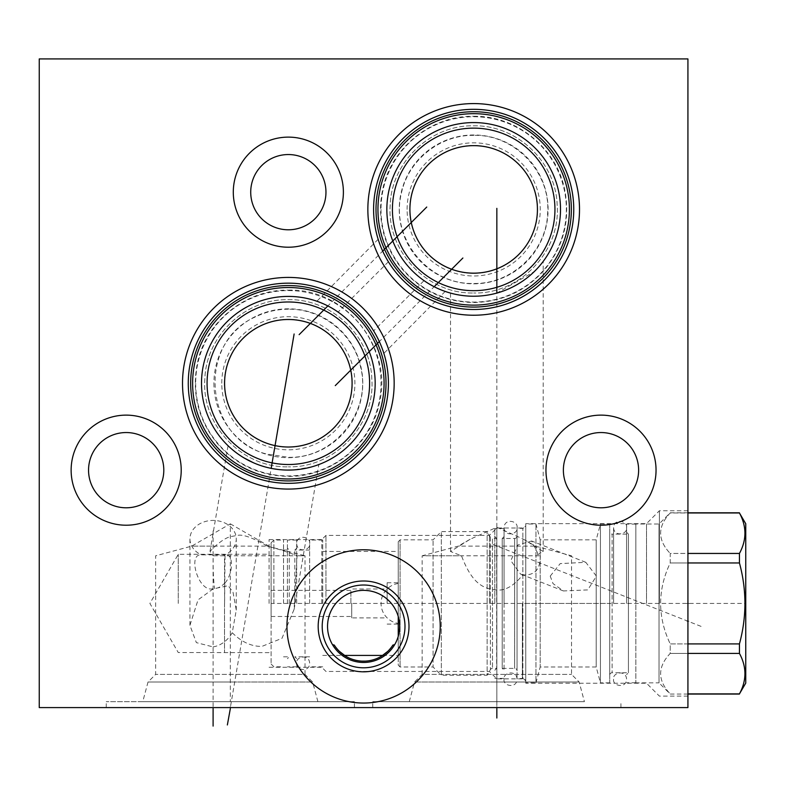 <?xml version="1.0" encoding="UTF-8"?>
<svg xmlns="http://www.w3.org/2000/svg" width="785" height="785" viewBox="0 0 785 785"><rect width="100%" height="100%" fill="white"/><g stroke="black" fill="none" stroke-linecap="round" stroke-linejoin="round"><path stroke-width="0.59" stroke-dasharray="3.92 2.94" d="M39.25 707.589L39.25 58.914L687.925 58.914L687.925 707.589L39.25 707.589M250.719 192.168A37.621 37.621 0 0 0 288.34 229.789A37.621 37.621 0 0 0 325.961 192.168A37.621 37.621 0 0 0 288.34 154.547A37.621 37.621 0 0 0 250.719 192.168M88.548 470.176A37.621 37.621 0 0 0 126.169 507.797A37.621 37.621 0 0 0 163.8 470.176A37.621 37.621 0 0 0 126.169 432.545A37.621 37.621 0 0 0 88.548 470.176M563.375 470.176A37.621 37.621 0 0 0 601.006 507.797A37.621 37.621 0 0 0 638.627 470.176A37.621 37.621 0 0 0 601.006 432.545A37.621 37.621 0 0 0 563.375 470.176M381.01 209.409A92.669 92.669 0 0 0 473.679 302.068A92.669 92.669 0 0 0 566.348 209.409A92.669 92.669 0 0 0 473.679 116.739A92.669 92.669 0 0 0 381.01 209.409A92.669 92.669 0 0 1 473.679 116.739A92.669 92.669 0 0 1 566.348 209.409A92.669 92.669 0 0 1 473.679 302.068A92.669 92.669 0 0 1 381.01 209.409M195.671 383.247A92.669 92.669 0 0 0 288.34 475.916A92.669 92.669 0 0 0 381.01 383.247A92.669 92.669 0 0 0 288.34 290.578A92.669 92.669 0 0 0 195.671 383.247A92.669 92.669 0 0 1 288.34 290.578A92.669 92.669 0 0 1 381.01 383.247A92.669 92.669 0 0 1 288.34 475.916A92.669 92.669 0 0 1 195.671 383.247M230.329 706.529L230.329 707.589L230.329 706.529L230.329 707.589L106.25 707.589L354.418 707.589L230.329 707.589L271.178 468.37M496.846 706.529L496.846 707.589L496.846 706.529L496.846 707.589L372.757 707.589L620.925 707.589L496.846 707.589L496.846 293.09L534.232 271.639M687.925 603.429L687.925 510.76L687.925 603.429M659.38 603.429L659.38 510.76L659.38 603.429M646.506 603.429L646.506 523.644L646.506 603.429M525.754 603.429L525.754 523.644L525.754 603.429M550.226 576.121L560.215 563.591L585.787 562.315L596.394 576.121L587.769 589.908L563.385 590.938L553.033 583.618L550.226 576.121M522.388 603.429L522.388 678.858L522.388 603.429M496.846 603.429L496.846 528.001L496.846 603.429M489.428 603.429L489.428 535.409L489.428 603.429M335.813 603.429L337.393 601.644M340.955 598.356L342.908 596.885M347.117 594.343L349.335 593.293M351.631 592.4L353.966 591.674M356.341 591.095L358.745 590.693M361.159 590.448L366.016 590.448M368.43 590.693L370.834 591.095M373.209 591.674L375.544 592.4M377.84 593.293L380.058 594.343M384.267 596.885L386.22 598.356M389.782 601.644L391.362 603.429M325.961 603.429L325.961 535.409L325.961 603.429M395.895 642.395L394.688 644.632A36.051 36.051 0 0 1 332.487 644.632L331.28 642.395M330.25 640.128L330.034 639.569M329.396 637.842L328.719 635.546M328.199 633.25L327.826 630.963M327.61 628.687L327.541 626.42M327.541 626.322L327.61 624.173M327.816 621.946L328.159 619.748M328.64 617.569L329.219 615.518M329.258 615.42L330.004 613.311M330.887 611.23L331.918 609.199M333.075 607.207L334.381 605.284M392.794 605.284L394.099 607.207M395.257 609.199L396.288 611.23M397.171 613.311L397.916 615.42M397.956 615.548L398.535 617.569M399.015 619.748L399.359 621.946M399.565 624.173L399.634 626.342M399.634 626.42L399.565 628.687M399.349 630.963L398.976 633.25M398.456 635.546L397.779 637.842M397.141 639.589L396.925 640.128M334.282 645.084L335.794 647.272M347.804 657.369L349.158 658.026M349.884 658.34L351.768 659.086M351.866 659.125L358.902 660.842M358.931 660.842L362.052 661.127M365.123 661.127L366.664 661.019M366.683 661.019L369.882 660.587M369.921 660.577L371.599 660.224M371.629 660.214L375.308 659.125M375.407 659.086L377.291 658.34M378.017 658.026L379.371 657.369M391.381 647.272L392.892 645.084M363.592 703.046A76.636 76.636 0 0 0 440.228 626.41A76.636 76.636 0 0 0 363.592 549.775A76.636 76.636 0 0 0 286.947 626.41A76.636 76.636 0 0 0 363.592 703.046M321.791 603.429L321.791 539.58L321.791 603.429M269.069 603.429L269.069 539.58L269.069 603.429M224.588 603.429L224.588 583.412C233.518 573.963 233.851 552.974 225.05 554.779L224.588 603.429M224.53 583.353L224.53 554.318L224.53 554.848L201.323 554.867C187.095 553.405 198.507 593.136 213.098 588.652C217.219 588.691 221.036 586.925 224.53 583.353L224.588 583.412M213.098 646.918C219.78 645.751 225.53 642.032 230.329 635.771L232.232 632.749L236.265 610.122L233.027 592.233L228.19 585.688L213.098 588.897L198.046 599.868L189.931 625.331L196.368 642.621L213.098 646.918M189.931 625.331L189.931 538.932A23.167 18.506 0 0 1 213.098 520.426A23.167 18.506 180 0 1 236.265 538.932A23.167 18.506 180 0 1 225.05 554.779M178.254 603.429L178.254 554.318L178.254 603.429M189.931 538.932A23.167 18.506 0 0 0 201.323 554.867M224.53 603.429L224.53 652.541L224.53 603.429M317.905 701.653L142.762 701.653L317.905 701.653L312.636 682.008L230.329 682.008L312.636 682.008L305.022 674.393L155.636 674.393L305.022 674.393L305.022 555.8L213.177 555.8C212.941 569.213 213.422 580.184 214.629 588.701M255.979 463.827L248.717 460.51M246.49 459.333L244.194 458.018M237.835 453.877L237.099 453.347M236.471 452.886L235.981 452.513M234.293 451.208L232.811 450.001M231.546 448.922L230.486 447.99M230.388 447.911L228.464 446.135M228.484 446.155L229.426 447.028M229.456 447.058L230.123 447.666M230.152 447.695L230.986 448.441M231.977 449.295L233.116 450.256M234.421 451.306L235.892 452.445M237.531 453.661L239.337 454.927M240.652 455.81L241.309 456.242M258.775 464.887L261.631 465.868M264.535 466.751L267.479 467.536M270.452 468.213L273.445 468.792M274.142 468.91L278.685 469.538M279.45 469.626L282.443 469.881M285.406 470.029L286.976 470.068M232.232 632.749C241.633 642.022 251.514 646.575 261.896 646.408L281.982 638.323L294.12 609.278L297.044 555.8C288.301 552.238 278.361 549.009 267.224 546.134C253.938 538.353 244.41 534.703 238.65 535.193L230.329 536.655C225.952 537.911 220.958 541.061 215.355 546.134L210.007 551.335L213.177 555.8M290.872 470.038L288.34 470.078A86.831 86.831 0 0 1 201.51 383.247A86.831 86.831 0 0 1 288.34 296.416A86.831 86.831 0 0 1 375.171 383.247A86.831 86.831 0 0 1 288.34 470.078L278.135 469.479M271.826 468.498L269.53 468.017M267.234 467.477L264.938 466.869M264.869 466.849L260.355 465.446M258.54 464.798L255.763 463.739M292.02 469.999L294.758 469.842M297.407 469.607L299.948 469.302M302.362 468.939L304.639 468.537M306.768 468.096L309.182 467.536M310.526 467.193L313.274 466.427M313.588 466.329L314.775 465.956M314.844 465.937L317.591 465.005M318.161 464.798L318.779 464.573M318.788 464.563L311.92 466.82L293.335 469.93M329.563 306.827L328.473 306.248M329.072 306.562L330.191 307.171M332.712 308.613L333.223 308.917M333.723 309.221L334.233 309.535M334.744 309.859L335.745 310.507M337.766 311.861L336.323 310.88M334.94 309.977L334.341 309.604M333.056 308.819L332.153 308.279M331.241 307.749L330.338 307.249M383.08 251.936L382.688 251.092L327.855 305.934L326.58 305.286M326.344 305.179L325.589 304.815M325.716 304.874L323.95 304.06M323.577 303.883L323.047 303.658M322.488 303.412L319.77 302.303M319.848 302.333L316.394 301.077M378.164 239.297L316.855 301.234M323.341 303.785L324.077 304.119M267.224 546.134L305.022 555.8L297.044 555.8M230.329 682.008L148.022 682.008L230.329 682.008M230.329 701.653L354.418 701.653L106.25 701.653L230.329 701.653L230.329 523.831L191.707 546.134L215.355 546.134M230.329 523.831L268.951 546.134L191.707 546.134L155.636 555.8L155.636 674.393L148.022 682.008L142.762 701.653M288.34 464.514A81.267 81.267 0 0 1 207.073 383.247A81.267 81.267 0 0 1 288.34 301.98A81.267 81.267 0 0 1 369.607 383.247A81.267 81.267 0 0 1 288.34 464.514M288.34 447.008A63.752 63.752 0 0 1 224.588 383.247A63.752 63.752 0 0 1 288.34 319.495A63.752 63.752 0 0 1 352.092 383.247A63.752 63.752 0 0 1 288.34 447.008M224.402 383.247A63.938 63.938 0 0 0 288.34 447.185A63.938 63.938 0 0 0 352.279 383.247A63.938 63.938 0 0 0 288.34 319.309A63.938 63.938 0 0 0 224.402 383.247A63.938 63.938 0 0 1 288.34 319.309A63.938 63.938 0 0 1 352.279 383.247A63.938 63.938 0 0 1 288.34 447.185A63.938 63.938 0 0 1 224.402 383.247M207.161 383.247A81.179 81.179 0 0 1 288.34 302.068A81.179 81.179 0 0 1 369.519 383.247A81.179 81.179 0 0 1 288.34 464.426A81.179 81.179 0 0 1 207.161 383.247M288.34 478.978A95.731 95.731 0 0 0 384.071 383.247A95.731 95.731 0 0 0 288.34 287.526A95.731 95.731 0 0 0 192.619 383.247A95.731 95.731 0 0 0 288.34 478.978M288.34 483.334A100.078 100.078 0 0 0 388.418 383.247A100.078 100.078 0 0 0 288.34 283.169A100.078 100.078 0 0 0 188.263 383.247A100.078 100.078 0 0 0 288.34 483.334M378.762 340.347L378.144 339.071M376.496 335.862L375.809 334.616M374.592 332.477L373.631 330.877L424.028 280.637M378.046 338.865L378.507 339.817M378.939 340.719L379.332 341.563L434.164 286.721L424.538 280.991L435.449 287.369M380.038 343.153L380.362 343.899M380.656 344.605L381.5 346.676M381.677 347.127L382.109 348.265M381.814 347.48L382.727 349.963M383.08 350.983L383.266 351.533M445.183 291.421L383.865 353.407L383.649 352.7M383.639 352.661L383.453 352.092M381.441 346.528L381.078 345.606M380.705 344.723L380.352 343.869M380.018 343.094L379.332 341.563M426.275 282.149L427.275 282.796M427.786 283.12L428.296 283.434M428.806 283.738L429.307 284.042M470.598 296.18L468.714 296.092M466.889 295.965L464.416 295.739M462.63 295.533L460.56 295.238M458.911 294.974L457.047 294.63M455.663 294.346L454.211 294.022M454.024 293.983L453.259 293.796M453.082 293.757L451.453 293.345M451.444 293.335L452.896 293.708M453.946 293.963L455.182 294.238M456.605 294.542L458.204 294.846M459.981 295.15L461.923 295.435M466.251 295.916L468.616 296.082M471.098 296.2L472.256 296.22M473.679 296.23A86.831 86.831 0 0 1 386.848 209.409A86.831 86.831 0 0 1 473.679 122.578A86.831 86.831 0 0 1 560.51 209.409A86.831 86.831 0 0 1 473.679 296.23L473.738 296.23M436.303 287.781L437.117 288.164M437.942 288.537L438.678 288.87M441.68 290.126L442.249 290.342M445.674 291.588L444.487 291.186M440.905 289.812L440.11 289.479M436.382 287.82L435.675 287.477M493.569 293.924L489.693 294.748M489.497 294.777L486.631 295.258M485.022 295.494L482.51 295.788M480.518 295.965L478.153 296.122M537.627 554.75L543.181 551.512L523.546 539.246L496.846 527.255L470.146 539.246L450.512 551.512L461.511 555.8C472.874 586.081 485.199 588.75 496.846 590.045C505.471 590.762 514.146 585.659 522.879 574.738C534.556 575.807 540.365 569.488 540.306 555.8L537.627 554.75L537.607 552.993L531.612 541.002L517.904 544.947L510.829 560.627L520.524 574.08L522.879 574.738M483.629 295.66L486.219 295.327M488.839 294.895L491.488 294.385M494.158 293.786L496.032 293.305M499.083 292.432L499.859 292.187M502.881 291.176L505.903 290.038M508.906 288.772L511.879 287.379M514.813 285.868L517.698 284.248M520.504 282.531L523.212 280.716M525.813 278.842L528.256 276.938M530.532 275.025L532.622 273.16M534.487 271.384L536.135 269.726M536.675 269.157L538.736 266.91M540.551 264.79L539.805 265.683M540.659 264.653L541.375 263.78M541.454 263.682L541.944 263.053M541.954 263.044L542.749 262.023M542.68 262.111L542.258 262.651M542.258 262.661L541.758 263.299M541.689 263.387L540.934 264.319M540.836 264.447L540.109 265.32M537.342 268.45L535.596 270.275M473.679 290.676A81.267 81.267 0 0 1 392.412 209.409A81.267 81.267 0 0 1 473.679 128.132A81.267 81.267 0 0 1 554.946 209.409A81.267 81.267 0 0 1 473.679 290.676M473.679 273.16A63.752 63.752 0 0 1 409.917 209.409A63.752 63.752 0 0 1 473.679 145.647A63.752 63.752 0 0 1 537.431 209.409A63.752 63.752 0 0 1 473.679 273.16M409.741 209.409A63.938 63.938 0 0 0 473.679 273.347A63.938 63.938 0 0 0 537.617 209.409A63.938 63.938 0 0 0 473.679 145.46A63.938 63.938 0 0 0 409.741 209.409A63.938 63.938 0 0 1 473.679 145.46A63.938 63.938 0 0 1 537.617 209.409A63.938 63.938 0 0 1 473.679 273.347A63.938 63.938 0 0 1 409.741 209.409M392.5 209.409A81.179 81.179 0 0 1 473.679 128.23A81.179 81.179 0 0 1 554.858 209.409A81.179 81.179 0 0 1 473.679 290.578A81.179 81.179 0 0 1 392.5 209.409M473.679 305.129A95.731 95.731 0 0 0 569.4 209.409A95.731 95.731 0 0 0 473.679 113.678A95.731 95.731 0 0 0 377.948 209.409A95.731 95.731 0 0 0 473.679 305.129M473.679 309.486A100.078 100.078 0 0 0 573.756 209.409A100.078 100.078 0 0 0 473.679 109.321A100.078 100.078 0 0 0 373.591 209.409A100.078 100.078 0 0 0 473.679 309.486M383.257 252.309L383.875 253.584M385.523 256.783L386.21 258.039M387.702 260.64L388.094 261.277M383.973 253.781L383.512 252.839M381.981 249.493L381.657 248.757M381.363 248.05L380.519 245.98M380.342 245.519L379.911 244.39M380.205 245.175L379.292 242.693M378.939 241.672L378.753 241.113M378.596 240.632L378.38 239.994M378.164 239.307L378.37 239.955M380.578 246.127L380.941 247.049M381.314 247.932L381.667 248.786M382.02 249.591L382.688 251.092M534.32 546.134L458.224 546.134L422.153 555.8L540.306 555.8M409.27 701.653L584.413 701.653L409.27 701.653L414.539 682.008L496.846 682.008L414.539 682.008L422.153 674.393L571.539 674.393L422.153 674.393L422.153 555.8L461.511 555.8M470.146 539.246L458.224 546.134L459.362 546.134M496.846 682.008L579.153 682.008L496.846 682.008M496.846 701.653L372.757 701.653L496.846 701.653L496.846 523.831M288.34 247.216A55.048 55.048 0 0 1 233.292 192.168A55.048 55.048 0 0 1 288.34 137.12A55.048 55.048 0 0 1 343.388 192.168A55.048 55.048 0 0 1 288.34 247.216M126.169 525.214A55.048 55.048 0 0 1 71.131 470.176A55.048 55.048 0 0 1 126.169 415.128A55.048 55.048 0 0 1 181.217 470.176A55.048 55.048 0 0 1 126.169 525.214M601.006 525.214A55.048 55.048 0 0 1 545.958 470.176A55.048 55.048 0 0 1 601.006 415.128A55.048 55.048 0 0 1 656.044 470.176A55.048 55.048 0 0 1 601.006 525.214M739.441 694.058L739.441 693.891C746.751 680.399 746.751 666.907 739.441 653.414L739.441 643.906C746.751 616.922 746.751 589.937 739.441 562.953L739.441 553.445C746.751 539.952 746.751 526.46 739.441 512.968L670.223 512.968C657.447 526.46 657.447 539.952 670.223 553.445C657.447 539.952 657.447 526.46 670.223 512.968L687.925 512.968M739.441 653.414L670.223 653.414C657.447 666.907 657.447 680.399 670.223 693.891L670.223 693.891C657.447 680.399 657.447 666.907 670.223 653.414L670.223 643.906C657.447 616.922 657.447 589.937 670.223 562.953L670.223 553.445L687.925 553.445M687.925 512.801L670.223 512.801L659.017 524.007L635.85 524.007L635.85 682.842L635.85 524.007M745.75 683.127L745.75 523.732M687.925 693.891L739.441 693.891M687.925 694.058L670.223 694.058L659.017 682.842L659.017 524.007L659.017 682.842L635.85 682.842M687.925 653.414L670.223 653.414L670.223 643.906L739.441 643.906M739.441 553.445L670.223 553.445L670.223 562.953L739.441 562.953M687.925 562.953L670.223 562.953C657.447 589.937 657.447 616.922 670.223 643.906L687.925 643.906M635.85 603.429L635.85 524.105L635.85 603.429M626.577 603.429L626.577 524.105L626.577 603.429M626.577 532.259L628.432 534.114L628.432 672.745L628.432 534.114L612.123 534.114L612.123 672.745L612.123 534.114A2.414 2.414 0 0 1 609.709 531.7L609.709 675.149A2.414 2.414 0 0 1 612.123 672.745L628.432 672.745L626.577 674.6M609.709 524.007L609.709 682.842L609.709 524.007L600.446 524.007L596.198 539.854L540.198 539.854L535.949 524.007L525.754 524.007L525.754 682.842L525.754 524.007M609.709 675.149L609.709 531.7M609.709 682.842L600.446 682.842L600.446 524.007L600.446 682.842L596.198 666.995L596.198 539.854L596.198 666.995L540.198 666.995L540.198 539.854L540.198 666.995L535.949 682.842L535.949 524.007L535.949 682.842L525.754 682.842M525.754 526.696L525.754 680.153L525.754 526.696L522.869 528.364L517.05 528.364L517.05 678.485L517.05 528.364M525.754 680.153L522.869 678.485L522.869 528.364L522.869 678.485L517.05 678.485M517.05 670.802L517.05 536.057L517.05 670.802A2.414 2.414 180 0 0 514.636 668.388L502.223 668.388L502.223 538.471L502.223 668.388L504.068 670.243L504.068 536.616L504.068 670.243M504.068 536.616L502.223 538.471L514.636 538.471L514.636 668.388L514.636 538.471A2.414 2.414 0 0 0 517.05 536.057M504.068 603.429L504.068 527.657L504.068 603.429M494.805 603.429L494.805 528.462L494.805 603.429M494.805 536.616L496.66 538.471L496.66 668.388L496.66 538.471L492.489 538.471L492.489 668.388L492.489 538.471A2.414 2.414 0 0 1 490.399 537.264L487.142 531.612L441.337 531.612L433.084 539.854L400.095 539.854L400.095 666.995L400.095 539.854L398.25 541.709L398.25 616.5M494.805 670.243L496.66 668.388L492.489 668.388A2.414 2.414 180 0 0 490.399 669.595L487.142 675.247L487.142 531.612L487.142 675.247L441.337 675.247L441.337 531.612L441.337 675.247L433.084 666.995L433.084 539.854L433.084 666.995L400.095 666.995L398.25 665.14L398.25 541.709M398.25 636.321L398.25 665.14M398.25 603.429L398.25 655.416L398.25 603.429M322.723 603.429L322.723 540.041L322.723 603.429M309.653 603.429L309.653 540.041L309.653 603.429M294.826 603.429L294.826 550.049L294.826 603.429M296.681 603.429L296.681 540.041L296.681 603.429M287.418 603.429L287.418 540.041L287.418 603.429M289.272 603.429L289.272 550.049L289.272 603.429M283.522 603.429L283.522 540.041L283.522 603.429M273.887 603.429L273.887 540.041L273.887 603.429M271.11 603.429L271.11 664.032L271.11 542.827L271.11 616.49L271.11 603.429L745.75 603.429M350.895 603.429L350.895 590.359L350.895 603.429M351.729 603.429L351.729 617.883L351.729 603.429M387.123 603.429L387.123 582.764L387.123 603.429M517.05 603.429L517.05 527.657L517.05 603.429M613.605 603.429L613.605 527.657L613.605 603.429M210.223 707.589L224.127 707.589M232.458 707.589L242.192 707.589M213.098 706.529L213.098 530.886M478.958 707.589L492.862 707.589M515.097 707.589L501.203 707.589M503.98 707.589L512.32 707.589M370.54 707.589L358.029 707.589M686.865 603.429L688.985 603.429L686.865 603.429M494.344 603.429L433.084 603.429M605.451 603.429L527.235 603.429M687.925 635.31L687.925 649.205L687.925 635.31M687.925 613.065L687.925 625.576M687.925 589.437L687.925 603.331M687.925 600.554L687.925 592.214M687.925 579.703L687.925 567.192L687.925 579.703M686.865 621.22L688.985 621.22M701.074 626.391L490.242 543.446M687.925 297.996L687.925 372.276L687.925 297.996M687.925 346.45L687.925 357.567M687.925 328.974L687.925 340.091M687.925 322.615L687.925 311.498M687.925 278.135L687.925 287.673M687.925 267.018L687.925 262.249M687.925 248.482L687.925 258.02L687.925 248.482M687.925 234.715L687.925 242.133M687.925 218.299L687.925 227.836M687.925 211.95L687.925 202.412M687.925 196.064L687.925 191.295M687.925 181.767L687.925 181.237L687.925 181.767M687.925 165.35L687.925 173.289L687.925 165.35M687.925 158.992L687.925 149.464M687.925 246.362L687.925 259.07M687.925 240.014L687.925 228.886L687.925 240.014M687.925 235.245L687.925 228.886M687.925 337.442L687.925 345.92L687.925 337.442M687.925 333.213L687.925 322.085L687.925 333.213M687.925 300.38L687.925 313.087M687.925 310.968L687.925 302.5M687.925 294.022L687.925 281.315M687.925 265.428L687.925 274.956L687.925 265.428M687.925 268.607L687.925 274.956M687.925 232.066L687.925 241.603L687.925 232.066M687.925 205.591L687.925 194.474L687.925 205.591M687.925 175.938L687.925 185.466L687.925 175.938M687.925 179.117L687.925 185.466M687.925 169.58L687.925 161.111L687.925 169.58M221.772 383.247A66.568 66.568 0 0 1 288.34 316.679A66.568 66.568 0 0 1 354.908 383.247A66.568 66.568 0 0 1 288.34 449.825A66.568 66.568 0 0 1 221.772 383.247M213.912 383.247A74.438 74.438 0 0 0 288.34 457.684A74.438 74.438 0 0 0 362.778 383.247A74.438 74.438 0 0 0 288.34 308.819A74.438 74.438 0 0 0 213.912 383.247M407.101 209.409A66.568 66.568 0 0 1 473.679 142.831A66.568 66.568 0 0 1 540.247 209.409A66.568 66.568 0 0 1 473.679 275.977A66.568 66.568 0 0 1 407.101 209.409M399.241 209.409A74.438 74.438 0 0 0 473.679 283.836A74.438 74.438 0 0 0 548.107 209.409A74.438 74.438 0 0 0 473.679 134.971A74.438 74.438 0 0 0 399.241 209.409M473.679 125.816C516.893 124.786 556.143 162.21 557.173 205.425C560.637 251.445 519.807 294.267 473.679 292.991C519.807 294.267 560.637 251.445 557.173 205.425C556.143 162.21 516.893 124.786 473.679 125.816C430.465 124.786 391.205 162.21 390.184 205.425C386.72 251.445 427.55 294.267 473.679 292.991C427.55 294.267 386.72 251.445 390.184 205.425C391.205 162.21 430.465 124.786 473.679 125.816M288.34 299.664C331.555 298.624 370.814 336.058 371.835 379.273C375.299 425.284 334.469 468.105 288.34 466.839C334.469 468.105 375.299 425.284 371.835 379.273C370.814 336.058 331.555 298.624 288.34 299.664C245.126 298.624 205.866 336.058 204.846 379.273C201.382 425.284 242.212 468.105 288.34 466.839C242.212 468.105 201.382 425.284 204.846 379.273C205.866 336.058 245.126 298.624 288.34 299.664M490.399 537.264L490.399 669.595L490.399 537.264M687.925 696.099L659.38 696.099L646.506 683.215L525.754 683.215M687.925 510.76L659.38 510.76L646.506 523.644L525.754 523.644M269.069 667.279L321.791 667.279L325.961 671.45L489.428 671.45L496.846 678.858L522.388 678.858L525.754 680.801M269.069 539.58L321.791 539.58L325.961 535.409L489.428 535.409L496.846 528.001L522.388 528.001L525.754 526.048M269.069 652.639L178.254 652.541L149.896 603.429L178.254 554.318L269.069 554.22M236.265 610.122L236.265 538.932M210.007 551.335L228.042 445.723M294.12 609.278L318.838 464.553M354.418 707.589L354.418 701.653M106.25 707.589L106.25 701.653M450.512 551.512L450.512 293.09M388.389 261.768L338.08 312.077M543.181 551.512L543.181 261.454M585.787 562.315L531.612 541.002M563.385 590.938L520.524 574.08M523.546 539.246L535.468 546.134L571.539 555.8L571.539 674.393L579.153 682.008L584.413 701.653M620.925 707.589L620.925 701.653M372.757 707.589L372.757 701.653M473.679 116.268C516.618 115.483 556.938 148.316 564.876 190.519C570.312 220.114 563.522 246.569 544.496 269.893C525.656 291.107 502.047 301.989 473.679 302.539C445.311 301.989 421.702 291.107 402.862 269.893C393.55 258.922 387.093 246.48 383.472 232.566C379.94 218.623 379.606 204.61 382.481 190.519C390.42 148.316 430.739 115.483 473.679 116.268M473.679 135.363C439.541 134.735 407.484 160.837 401.174 194.386C390.508 238.365 428.443 284.975 473.679 283.444C511.977 284.366 546.753 251.18 547.636 212.892C550.687 172.141 514.528 134.235 473.679 135.363M288.34 290.116C345.792 288.134 393.697 347.922 379.233 403.568C370.716 445.124 330.77 477.133 288.34 476.377C259.972 475.838 236.363 464.955 217.523 443.731C198.497 420.417 191.707 393.962 197.143 364.368C205.081 322.154 245.401 289.331 288.34 290.116M288.34 309.212C276.909 309.241 266.046 311.763 255.763 316.757C196.299 342.034 203.874 438.364 266.566 454.015L288.34 457.292C334.027 458.862 372.1 411.33 360.6 367.095C353.829 334.057 322.066 308.603 288.34 309.212M635.85 524.105L626.577 524.105M635.85 682.754L626.577 682.754M504.068 678.397L494.805 678.397M504.068 528.462L494.805 528.462M322.723 655.416L344.448 655.416M382.727 655.416L398.25 655.416M322.723 551.443L398.25 551.443M322.723 666.808L309.653 666.808M322.723 540.041L309.653 540.041M296.681 548.195L294.826 550.049L309.653 550.049M309.653 656.809L294.826 656.809L296.681 658.654M296.681 666.808L287.418 666.808M296.681 540.041L287.418 540.041M283.522 656.809L289.272 656.809L287.418 658.654M283.522 550.049L289.272 550.049L287.418 548.195M271.11 542.827L273.887 540.041L283.522 540.041M271.11 664.032L273.887 666.808L283.522 666.808M271.11 590.359L350.895 590.359L351.729 588.976L387.123 588.976M271.11 616.49L350.895 616.49L351.729 617.883L387.123 617.883M387.123 624.095L398.25 624.095M387.123 582.764L398.25 582.764M398.25 583.451A20.204 20.204 0 0 0 398.25 623.408M517.05 527.628C518.424 520.955 504.47 517.766 504.068 527.628C504.274 537.332 518.453 534.399 517.05 527.628M504.068 679.231C502.665 686.002 516.844 688.936 517.05 679.231C516.648 669.369 502.685 672.559 504.068 679.231M626.577 527.628C627.961 520.955 613.998 517.766 613.605 527.628C613.801 537.332 627.99 534.399 626.577 527.628M613.605 679.231C612.192 686.002 626.381 688.936 626.577 679.231C626.185 669.369 612.221 672.559 613.605 679.231M309.653 543.563C311.037 536.891 297.073 533.702 296.681 543.563C296.877 553.268 311.066 550.334 309.653 543.563M296.681 663.296C295.268 670.066 309.457 673 309.653 663.296C309.261 653.434 295.297 656.623 296.681 663.296"/><path stroke-width="1.18" d="M39.25 58.914L39.25 707.589L687.925 707.589L687.925 58.914L39.25 58.914M288.34 247.216A55.048 55.048 0 0 1 233.292 192.168A55.048 55.048 0 0 1 288.34 137.12A55.048 55.048 0 0 1 343.388 192.168A55.048 55.048 0 0 1 288.34 247.216M126.169 525.214A55.048 55.048 0 0 1 71.131 470.176A55.048 55.048 0 0 1 126.169 415.128A55.048 55.048 0 0 1 181.217 470.176A55.048 55.048 0 0 1 126.169 525.214M601.006 525.214A55.048 55.048 0 0 1 545.958 470.176A55.048 55.048 0 0 1 601.006 415.128A55.048 55.048 0 0 1 656.044 470.176A55.048 55.048 0 0 1 601.006 525.214M288.34 489.075A105.828 105.828 0 0 1 182.512 383.247A105.828 105.828 0 0 1 288.34 277.419A105.828 105.828 0 0 1 394.168 383.247A105.828 105.828 0 0 1 288.34 489.075M473.679 315.227A105.828 105.828 0 0 1 367.851 209.409A105.828 105.828 0 0 1 473.679 103.581A105.828 105.828 0 0 1 579.507 209.409A105.828 105.828 0 0 1 473.679 315.227M363.592 703.046A76.636 76.636 0 0 1 286.947 626.41A76.636 76.636 0 0 1 363.592 549.775A76.636 76.636 0 0 1 440.228 626.41A76.636 76.636 0 0 1 363.592 703.046M335.813 603.429L334.381 605.284M337.393 601.644L340.955 598.356M342.908 596.885L344.968 595.54M345.037 595.501L347.117 594.343M349.335 593.293L351.631 592.4M353.966 591.674L356.341 591.095M358.745 590.693L361.159 590.448M366.016 590.448L368.43 590.693M370.834 591.095L373.209 591.674M375.544 592.4L377.84 593.293M380.058 594.343L382.158 595.511M382.207 595.54L384.267 596.885M386.22 598.356L389.782 601.644M332.487 644.632L334.282 645.084A34.746 34.746 0 0 0 392.892 645.084L394.688 644.632M331.28 642.395L330.25 640.128M330.034 639.569L329.396 637.842M328.719 635.546L328.199 633.25M327.826 630.963L327.61 628.687M327.61 624.173L327.816 621.946M328.159 619.748L328.64 617.569M330.004 613.311L330.887 611.23M331.918 609.199L333.075 607.207M363.592 662.462A36.051 36.051 0 0 1 327.541 626.41A36.051 36.051 0 0 1 363.592 590.359A36.051 36.051 0 0 1 399.634 626.41A36.051 36.051 0 0 1 363.592 662.462M391.362 603.429L392.794 605.284M394.099 607.207L395.257 609.199M396.288 611.23L397.171 613.311M398.535 617.569L399.015 619.748M399.359 621.946L399.565 624.173M399.565 628.687L399.349 630.963M398.976 633.25L398.456 635.546M397.779 637.842L397.141 639.589M396.925 640.128L395.895 642.395M335.794 647.272L337.491 649.362M337.727 649.627L339.071 651.04M339.375 651.334L345.665 656.182M346.018 656.388L347.804 657.369M349.158 658.026L349.884 658.34M362.052 661.127L365.123 661.127M377.291 658.34L378.017 658.026M379.371 657.369L381.157 656.388M381.51 656.182L387.8 651.334M388.104 651.04L389.448 649.627M389.684 649.362L391.381 647.272M363.592 667.799A41.389 41.389 0 0 0 404.981 626.41A41.389 41.389 0 0 0 363.592 585.021A41.389 41.389 0 0 0 322.203 626.41A41.389 41.389 0 0 0 363.592 667.799M363.592 671.813A45.402 45.402 0 0 1 318.18 626.41A45.402 45.402 0 0 1 363.592 580.998A45.402 45.402 0 0 1 408.995 626.41A45.402 45.402 0 0 1 363.592 671.813M248.717 460.51L246.49 459.333M244.194 458.018L241.976 456.664M241.751 456.527L240.19 455.506M239.847 455.271L237.835 453.877M237.099 453.347L236.471 452.886M235.981 452.513L234.293 451.208M232.811 450.001L231.546 448.922M230.986 448.441L231.977 449.295M233.116 450.256L234.421 451.306M235.892 452.445L237.531 453.661M239.337 454.927L240.652 455.81M241.309 456.242L243.438 457.567M243.654 457.694L253.388 462.738M255.979 463.827L258.775 464.887M261.631 465.868L264.535 466.751M267.479 467.536L270.452 468.213M273.445 468.792L278.135 469.479M278.685 469.538L279.45 469.626M282.443 469.881L285.406 470.029M286.976 470.068L292.02 469.999M288.34 470.078A86.831 86.831 0 0 1 201.51 383.247A86.831 86.831 0 0 1 288.34 296.416A86.831 86.831 0 0 1 375.171 383.247A86.831 86.831 0 0 1 288.34 470.078M274.142 468.91L271.826 468.498M269.53 468.017L267.234 467.477M260.355 465.446L258.54 464.798M255.763 463.739L253.467 462.767M294.758 469.842L297.407 469.607M299.948 469.302L302.362 468.939M304.639 468.537L306.768 468.096M309.182 467.536L310.526 467.193M293.335 469.93L290.872 470.038M328.473 306.248L329.072 306.562M330.191 307.171L331.731 308.034M332.212 308.319L332.712 308.613M333.223 308.917L333.723 309.221M334.233 309.535L334.744 309.859M335.745 310.507L337.982 312.008M336.323 310.88L335.587 310.399M333.939 309.359L333.056 308.819M332.153 308.279L331.241 307.749M330.338 307.249L329.563 306.827M299.134 334.646L327.855 305.934L326.482 305.247M325.589 304.815L324.077 304.119M323.047 303.658L322.488 303.412M323.341 303.785L319.848 302.333M318.082 301.666L318.73 301.911M318.887 301.97L319.77 302.303M325.716 304.874L326.452 305.228M288.34 464.514A81.267 81.267 0 0 0 369.607 383.247A81.267 81.267 0 0 0 288.34 301.98A81.267 81.267 0 0 0 207.073 383.247A81.267 81.267 0 0 0 288.34 464.514M288.34 447.008A63.752 63.752 0 0 1 224.588 383.247A63.752 63.752 0 0 1 288.34 319.495A63.752 63.752 0 0 1 352.092 383.247A63.752 63.752 0 0 1 288.34 447.008M288.34 478.978A95.731 95.731 0 0 1 192.619 383.247A95.731 95.731 0 0 1 288.34 287.526A95.731 95.731 0 0 1 384.071 383.247A95.731 95.731 0 0 1 288.34 478.978M288.34 480.92A97.674 97.674 0 0 0 386.014 383.247A97.674 97.674 0 0 0 288.34 285.573A97.674 97.674 0 0 0 190.667 383.247A97.674 97.674 0 0 0 288.34 480.92M288.34 483.334A100.078 100.078 0 0 0 388.418 383.247A100.078 100.078 0 0 0 288.34 283.169A100.078 100.078 0 0 0 188.263 383.247A100.078 100.078 0 0 0 288.34 483.334M335.274 385.612L379.332 341.563L378.762 340.347M378.144 339.071L376.496 335.862M375.809 334.616L374.2 331.82M374.592 332.477L375.515 334.086M375.554 334.155L376.005 334.969M376.025 334.999L376.535 335.951M376.574 336.019L378.046 338.865M378.507 339.817L378.939 340.719M379.332 341.563L380.038 343.153M380.362 343.899L380.656 344.605M382.109 348.265L382.295 348.775M382.324 348.864L383.188 351.307M383.266 351.533L383.423 352.023M383.453 352.112L383.865 353.397M381.814 347.48L381.441 346.528M381.078 345.606L380.705 344.723M380.352 343.869L380.018 343.094M424.028 280.637L426.275 282.149M427.275 282.796L427.786 283.12M428.296 283.434L428.806 283.738M429.307 284.042L429.807 284.337M430.288 284.621L434.164 286.721L462.885 258.01M472.256 296.22L470.598 296.18M468.714 296.092L466.889 295.965M464.416 295.739L462.63 295.533M460.56 295.238L458.911 294.974M457.047 294.63L455.663 294.346M452.896 293.708L453.946 293.963M455.182 294.238L456.605 294.542M458.204 294.846L459.981 295.15M461.923 295.435L463.542 295.641M464.023 295.7L466.251 295.916M468.616 296.082L471.098 296.2M473.679 296.23A86.831 86.831 0 0 1 386.848 209.409A86.831 86.831 0 0 1 473.679 122.578A86.831 86.831 0 0 1 560.51 209.409A86.831 86.831 0 0 1 473.679 296.23L475.975 296.2M434.164 286.721L435.538 287.408M435.557 287.418L436.303 287.781M437.117 288.164L437.942 288.537M438.678 288.87L441.68 290.126M442.249 290.342L443.132 290.685M443.466 290.813L440.905 289.812M440.11 289.479L438.805 288.919M438.589 288.831L436.382 287.82M496.032 293.305L493.569 293.924M486.631 295.258L485.022 295.494M482.51 295.788L480.518 295.965M478.153 296.122L473.738 296.23M476.083 296.2L478.369 296.102M478.546 296.092L481.068 295.916M481.411 295.886L483.629 295.66M486.219 295.327L488.839 294.895M491.488 294.385L494.158 293.786M496.846 208.359L496.846 293.09L499.083 292.432M499.859 292.187L502.881 291.176M505.903 290.038L508.906 288.772M511.879 287.379L514.813 285.868M517.698 284.248L520.504 282.531M523.212 280.716L525.813 278.842M528.256 276.938L530.532 275.025M532.622 273.16L534.487 271.384M536.135 269.726L536.675 269.157M538.736 266.91L537.342 268.45M535.596 270.275L534.232 271.639M473.679 290.676A81.267 81.267 0 0 0 554.946 209.409A81.267 81.267 0 0 0 473.679 128.132A81.267 81.267 0 0 0 392.412 209.409A81.267 81.267 0 0 0 473.679 290.676M473.679 273.16A63.752 63.752 0 0 1 409.917 209.409A63.752 63.752 0 0 1 473.679 145.647A63.752 63.752 0 0 1 537.431 209.409A63.752 63.752 0 0 1 473.679 273.16M473.679 305.129A95.731 95.731 0 0 1 377.948 209.409A95.731 95.731 0 0 1 473.679 113.678A95.731 95.731 0 0 1 569.4 209.409A95.731 95.731 0 0 1 473.679 305.129M473.679 307.072A97.674 97.674 0 0 0 571.352 209.409A97.674 97.674 0 0 0 473.679 111.735A97.674 97.674 0 0 0 376.005 209.409A97.674 97.674 0 0 0 473.679 307.072M473.679 309.486A100.078 100.078 0 0 0 573.756 209.409A100.078 100.078 0 0 0 473.679 109.321A100.078 100.078 0 0 0 373.591 209.409A100.078 100.078 0 0 0 473.679 309.486M426.746 207.044L382.688 251.092L383.257 252.309M383.875 253.584L385.523 256.783M386.21 258.039L387.702 260.64M387.427 260.178L386.505 258.569M386.465 258.5L386.014 257.686M385.994 257.657L385.474 256.705M385.445 256.636L383.973 253.781M383.512 252.839L383.08 251.936M382.688 251.092L381.981 249.493M381.657 248.757L381.363 248.05M379.911 244.39L379.714 243.87M379.685 243.792L378.831 241.348M378.713 240.995L378.154 239.248M380.205 245.175L380.578 246.127M380.941 247.049L381.314 247.932M381.667 248.786L382.02 249.591M288.34 154.547A37.621 37.621 0 0 0 250.719 192.168A37.621 37.621 0 0 0 288.34 229.789A37.621 37.621 0 0 0 325.961 192.168A37.621 37.621 0 0 0 288.34 154.547M126.169 432.545A37.621 37.621 0 0 0 88.548 470.176A37.621 37.621 0 0 0 126.169 507.797A37.621 37.621 0 0 0 163.8 470.176A37.621 37.621 0 0 0 126.169 432.545M601.006 432.545A37.621 37.621 0 0 0 563.375 470.176A37.621 37.621 0 0 0 601.006 507.797A37.621 37.621 0 0 0 638.627 470.176A37.621 37.621 0 0 0 601.006 432.545M687.925 512.968L739.441 512.968C746.751 526.46 746.751 539.952 739.441 553.445L739.441 562.953C746.751 589.937 746.751 616.922 739.441 643.906L739.441 653.414C746.751 666.907 746.751 680.399 739.441 693.891L745.75 683.127L745.75 523.732L739.441 512.968M687.925 553.445L739.441 553.445M687.925 693.891L739.441 693.891M687.925 562.953L739.441 562.953M687.925 643.906L739.441 643.906M687.925 653.414L739.441 653.414M398.25 616.5L398.25 636.321M227.365 724.947L230.329 708.649M271.178 468.37L294.12 333.978M213.098 726.086L213.098 708.649M496.846 718.01L496.846 708.649M687.925 512.801L739.441 512.801M687.925 694.058L739.441 694.058M344.448 655.416L382.727 655.416"/></g></svg>
